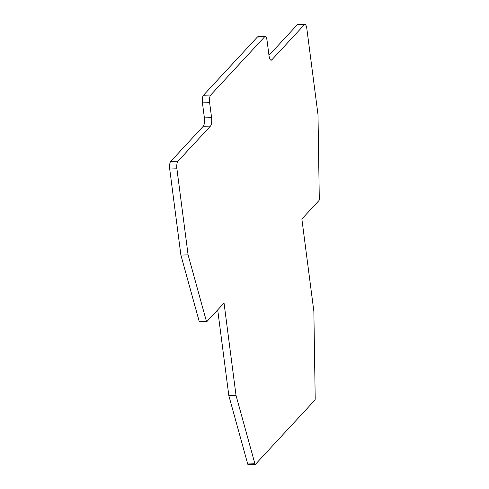 <?xml version="1.0" encoding="UTF-8"?>
<svg xmlns="http://www.w3.org/2000/svg" width="489" height="489" viewBox="0 0 489 489"><rect width="100%" height="100%" fill="white"/><g stroke="black" fill="none" stroke-linecap="round" stroke-linejoin="round"><path stroke-width="0.73" d="M209.64 102.672A6.015 1.907 -91.5 0 1 210.667 95.062L264.567 36.871A6.015 1.907 -91.5 0 1 265.148 36.559A6.015 1.907 -91.5 0 1 267.073 40.666L269.017 55.679A6.65 2.109 88.5 0 0 271.144 60.22A6.65 2.109 88.5 0 0 271.792 59.872L304.317 24.762A6.015 1.907 -91.5 0 1 304.898 24.45A6.015 1.907 -91.5 0 1 306.823 28.558L317.997 114.622L319.293 199.072A1.583 0.501 -91.5 0 1 318.987 200.533L301.866 219.017L313.865 311.383L315.203 398.663A1.583 0.501 -91.5 0 1 314.892 400.118L255.466 464.281A1.583 0.501 -91.5 0 1 255.313 464.361A1.583 0.501 -91.5 0 1 254.903 463.761L236.028 395.418L224.035 303.046L206.914 321.53A1.583 0.501 -91.5 0 1 206.761 321.609A1.583 0.501 -91.5 0 1 206.346 321.016L188.088 254.879L176.908 168.815A6.015 1.907 -91.5 0 1 177.935 161.205L210.459 126.089A6.65 2.109 88.5 0 0 211.59 117.678L209.64 102.672L202.44 102.861L204.39 117.873L211.59 117.678M265.148 36.559L257.941 36.748A6.015 1.907 88.5 0 0 257.361 37.06L203.461 95.251A6.015 1.907 88.5 0 0 202.44 102.861M210.459 126.089L203.253 126.284A6.65 2.109 88.5 0 0 204.39 117.873M203.253 126.284L170.728 161.394A6.015 1.907 88.5 0 0 169.707 169.005L180.881 255.069L188.088 254.879M180.881 255.069L199.145 321.206A1.583 0.501 88.5 0 0 199.555 321.799L206.761 321.609M217.697 309.892L228.828 395.607L236.028 395.418M228.828 395.607L247.697 463.951A1.583 0.501 88.5 0 0 248.112 464.55L255.313 464.361M304.898 24.45L297.691 24.639A6.015 1.907 88.5 0 0 297.11 24.951L268.974 55.33M203.461 95.251L210.667 95.062M264.567 36.871L257.361 37.06M170.728 161.394L177.935 161.205M169.707 169.005L176.908 168.815M199.145 321.206L206.346 321.016M247.697 463.951L254.903 463.761M297.11 24.951L304.317 24.762M270.484 59.909L271.792 59.872"/></g></svg>
